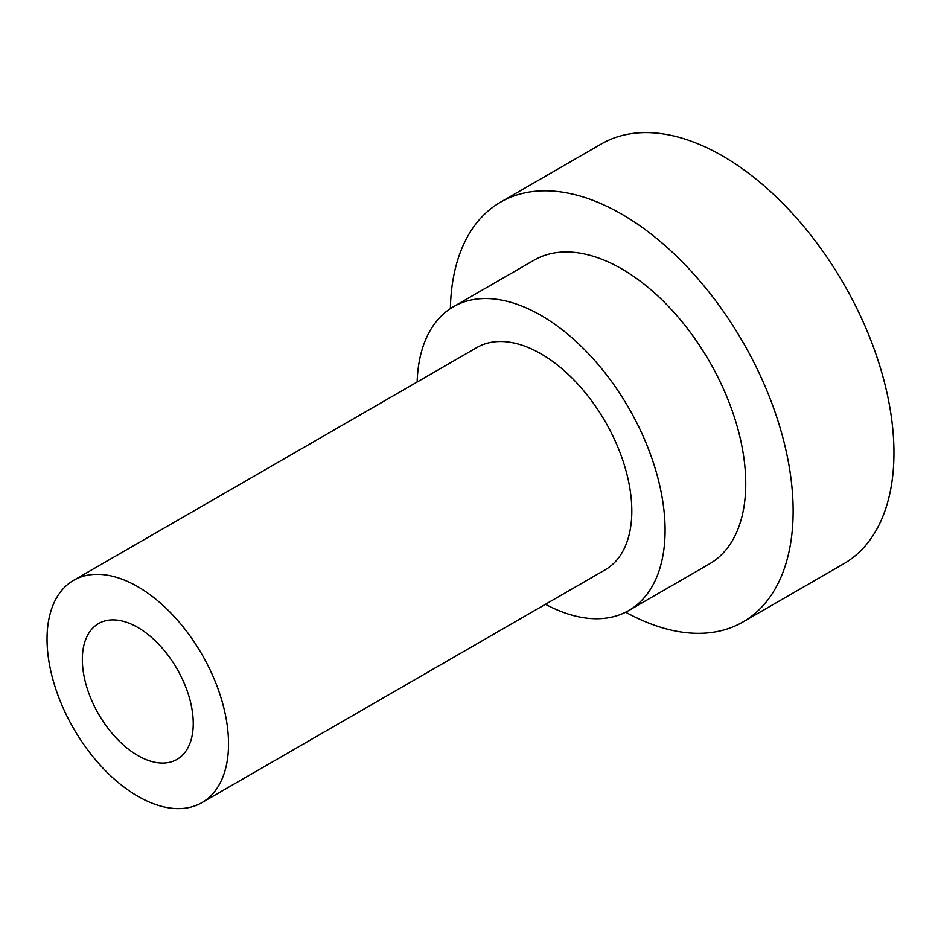 <?xml version="1.0" encoding="UTF-8"?>
<svg xmlns="http://www.w3.org/2000/svg" width="941" height="941" viewBox="0 0 941 941"><rect width="100%" height="100%" fill="white"/><g stroke="black" fill="none" stroke-linecap="round" stroke-linejoin="round"><path stroke-width="1.41" d="M193.246 723.488A78.421 45.274 60 0 1 177.002 759.387A78.421 45.274 60 0 1 98.582 714.113A78.421 45.274 60 0 1 98.582 623.565A78.421 45.274 60 0 1 159.005 644.573A78.421 45.274 60 0 1 193.246 723.488M228.534 743.861A128.329 74.092 60 0 1 201.95 802.614A128.329 74.092 60 0 1 73.621 728.522A128.329 74.092 60 0 1 73.633 580.338A128.329 74.092 60 0 1 172.509 614.72A128.329 74.092 60 0 1 228.534 743.861M73.633 580.338L476.911 347.511A128.329 74.092 60 0 1 575.798 381.893A128.329 74.092 60 0 1 631.811 511.034A128.329 74.092 60 0 1 605.239 569.775L201.95 802.614M417.145 382.011A175.379 101.252 60 0 1 453.386 306.754A175.379 101.252 60 0 1 588.537 353.745A175.379 101.252 60 0 1 665.087 530.242A175.379 101.252 60 0 1 628.764 610.521A175.379 101.252 60 0 1 545.462 604.287M453.386 306.754L534.041 260.198A175.379 101.252 60 0 1 669.192 307.178A175.379 101.252 60 0 1 745.743 483.674A175.379 101.252 60 0 1 709.42 563.953L628.764 610.521M450.386 308.613A242.39 139.95 60 0 1 500.541 202.162A242.39 139.95 60 0 1 687.318 267.091A242.39 139.95 60 0 1 793.134 511.034A242.39 139.95 60 0 1 742.931 621.989A242.39 139.95 60 0 1 625.647 612.191M500.541 202.162L601.358 143.949A242.39 139.95 60 0 1 788.146 208.89A242.39 139.95 60 0 1 893.95 452.821A242.39 139.95 60 0 1 843.748 563.788L742.931 621.989"/></g></svg>
